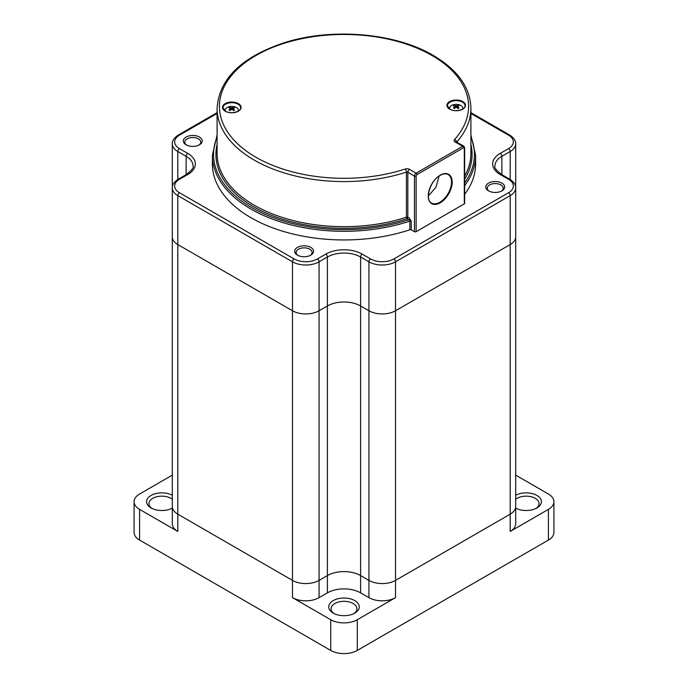 <?xml version="1.0" encoding="UTF-8"?>
<svg xmlns="http://www.w3.org/2000/svg" width="688" height="688" viewBox="0 0 688 688"><rect width="100%" height="100%" fill="white"/><g stroke="black" fill="none" stroke-linecap="round" stroke-linejoin="round"><path stroke-width="1.03" d="M310.804 247.405A9.46 5.461 0 0 0 297.422 247.405A9.46 5.461 0 0 0 297.422 255.128L297.422 255.128A9.46 5.461 0 0 0 310.804 255.128A9.46 5.461 0 0 0 310.804 247.405M310.236 255.429A7.989 4.61 0 0 0 312.103 252.47A7.989 4.61 0 0 0 309.763 249.211A7.989 4.61 0 0 0 301.06 248.205A7.989 4.61 0 0 0 296.124 252.47A7.989 4.61 0 0 0 297.99 255.429M199.46 137.067A9.46 5.461 0 0 0 186.078 137.067A9.46 5.461 0 0 0 186.078 144.79L186.078 144.79A9.46 5.461 0 0 0 199.46 144.79A9.46 5.461 0 0 0 199.46 137.067M198.892 145.091A7.989 4.61 0 0 0 200.758 142.132A7.989 4.61 0 0 0 198.419 138.864A7.989 4.61 0 0 0 189.707 137.867A7.989 4.61 0 0 0 184.78 142.132A7.989 4.61 0 0 0 186.646 145.091M501.922 183.12A9.46 5.461 0 0 0 488.54 183.12A9.46 5.461 0 0 0 488.54 190.843L488.54 190.843A9.46 5.461 0 0 0 501.922 190.843A9.46 5.461 0 0 0 501.922 183.12M501.354 191.144A7.989 4.61 0 0 0 503.22 188.185A7.989 4.61 0 0 0 500.881 184.917A7.989 4.61 0 0 0 492.178 183.92A7.989 4.61 0 0 0 487.242 188.185A7.989 4.61 0 0 0 489.108 191.144M172.301 475.133L139.587 494.027A18.8 10.853 0 0 0 134.083 501.698A18.8 10.853 0 0 0 139.587 509.378L177.814 531.446L177.814 244.55L292.477 310.761A18.8 10.853 0 0 0 319.069 310.761A18.8 10.853 180 0 1 292.477 310.761L292.477 261.827L177.814 195.616L177.814 244.55A18.8 10.853 180 0 1 172.301 236.878A18.8 10.853 0 0 0 177.814 244.55L292.477 310.761L292.477 580.38A18.8 10.853 0 0 0 319.069 580.38A18.8 10.853 180 0 1 292.477 580.38L177.814 514.177A18.8 10.853 180 0 1 172.301 506.497A18.8 10.853 0 0 0 177.814 514.177L292.477 580.38L292.477 597.648L330.704 619.716A18.8 10.853 0 0 0 357.296 619.716L395.523 597.648A18.8 10.853 180 0 1 368.931 597.648L360.615 592.85A23.504 13.571 0 0 0 327.385 592.85L327.385 575.581L319.069 580.38L327.385 575.581A23.504 13.571 180 0 1 360.615 575.581A23.504 13.571 0 0 0 327.385 575.581L327.385 305.962L319.069 310.761L319.069 597.648L327.385 592.85M368.931 597.648L368.931 580.38A18.8 10.853 0 0 0 395.523 580.38A18.8 10.853 180 0 1 368.931 580.38L368.931 310.761A18.8 10.853 0 0 0 395.523 310.761L510.186 244.55A18.8 10.853 0 0 0 515.699 236.878A18.8 10.853 180 0 1 510.186 244.55L510.186 195.616L395.523 261.827L395.523 310.761A18.8 10.853 180 0 1 368.931 310.761L360.615 305.962A23.504 13.571 0 0 0 327.385 305.962L319.069 310.761L319.069 261.827A18.8 10.853 180 0 1 292.477 261.827A2.348 1.359 120 0 1 294.146 258.946A16.452 9.494 0 0 0 317.409 258.946L325.716 254.147A25.852 14.93 180 0 1 362.284 254.147L370.591 258.946A16.452 9.494 0 0 0 393.854 258.946L508.527 192.743A16.452 9.494 0 0 0 508.527 179.31L500.219 174.511A25.852 14.93 180 0 1 500.219 153.398L508.527 148.608A16.452 9.494 0 0 0 508.527 135.175L470.919 113.46M409.85 229.749L409.85 221.115L408.715 219.747A1.178 0.679 120 0 0 409.541 218.311L411.269 221.226L411.269 229.861A1.178 0.679 0 0 0 409.85 229.749A131.614 75.99 180 0 1 250.931 217.692A131.614 75.99 180 0 1 212.386 163.959L212.386 155.325A131.614 75.99 180 0 0 250.931 209.049A131.614 75.99 180 0 0 409.85 221.115A1.178 0.679 180 0 1 411.269 221.226M470.919 135.02L475.614 155.325L475.614 163.959A131.614 75.99 180 0 1 464.658 194.308M439.142 176.008L435.96 187.256L428.572 195.71M416.12 231.701L464.314 203.872L464.314 148.221A1.178 0.679 120 0 0 463.48 147.748L416.954 174.606A1.178 0.679 120 0 0 416.12 176.051L416.12 231.701A1.178 0.679 180 0 1 414.46 231.701L411.269 229.861M464.314 148.221A1.178 0.679 -0 0 0 464.658 147.748L464.658 203.399A1.178 0.679 180 0 1 464.314 203.872M405.258 169.007A3.526 2.038 180 0 1 409.48 169.343L416.12 173.17L462.654 146.303L455.129 141.96A3.526 2.038 180 0 1 454.501 139.587A124.562 71.913 0 0 0 432.081 55.53A124.562 71.913 0 0 0 255.919 55.53A124.562 71.913 0 0 0 255.919 157.242A124.562 71.913 0 0 0 405.258 169.007A2.348 0.946 71.9 0 1 406.41 172.103A126.919 73.272 180 0 1 254.259 160.115A126.919 73.272 180 0 1 217.081 108.308L217.081 153.398A126.919 73.272 0 0 0 254.259 205.213A126.919 73.272 0 0 0 406.41 217.202A1.178 0.473 -108.1 0 0 406.986 218.75A128.088 73.951 180 0 1 253.425 206.649A128.088 73.951 180 0 1 217.081 144.368M548.413 509.378A18.8 10.853 0 0 0 553.917 501.698L553.917 532.4A18.8 10.853 180 0 1 548.413 540.08L548.413 509.378L510.186 531.446A18.8 10.853 180 0 0 515.699 523.766L515.699 506.497A18.8 10.853 180 0 1 510.186 514.177A18.8 10.853 0 0 0 515.699 506.497L515.699 187.944A18.8 10.853 180 0 1 510.186 195.616A2.348 1.359 -120 0 0 508.527 192.743M395.523 597.648L395.523 580.38L510.186 514.177L510.186 244.55L395.523 310.761L395.523 580.38L510.186 514.177L510.186 531.446M362.284 254.147A2.348 1.359 120 0 0 360.615 257.028L360.615 305.962L368.931 310.761L368.931 261.827L360.615 257.028A23.504 13.571 0 0 0 327.385 257.028L327.385 305.962A23.504 13.571 180 0 1 360.615 305.962L360.615 575.581L368.931 580.38L360.615 575.581L360.615 592.85M515.699 495.265A15.274 8.824 180 0 1 536.95 495.463A15.274 8.824 180 0 1 536.95 507.933A15.274 8.824 180 0 1 515.699 508.131M536.047 508.415A12.926 7.465 0 0 0 539.074 503.616A12.926 7.465 0 0 0 535.281 498.344A12.926 7.465 0 0 0 515.699 499.221M515.699 508.011A12.926 7.465 0 0 0 516.241 508.415M333.198 613.094L333.198 613.094A15.274 8.824 180 0 1 333.198 600.624A15.274 8.824 180 0 1 354.802 600.624A15.274 8.824 180 0 1 354.802 613.094A15.274 8.824 180 0 1 333.198 613.094M353.899 613.576A12.926 7.465 0 0 0 356.926 608.777A12.926 7.465 0 0 0 353.142 603.505A12.926 7.465 0 0 0 339.055 601.88A12.926 7.465 0 0 0 331.074 608.777A12.926 7.465 0 0 0 334.101 613.576M172.301 508.131A15.274 8.824 180 0 1 151.05 507.933L151.05 507.933A15.274 8.824 180 0 1 150.878 495.566A15.274 8.824 180 0 1 172.301 495.265M172.301 499.221A12.926 7.465 0 0 0 170.994 498.344A12.926 7.465 0 0 0 156.907 496.727A12.926 7.465 0 0 0 148.926 503.616A12.926 7.465 0 0 0 151.953 508.415M553.917 501.698A18.8 10.853 0 0 0 548.413 494.027L515.699 475.133M548.413 540.08L357.296 650.418A18.8 10.853 180 0 1 330.704 650.418L139.587 540.08A18.8 10.853 180 0 1 134.083 532.4L134.083 501.698M171.759 508.415A12.926 7.465 0 0 0 172.301 508.011M319.069 597.648A18.8 10.853 180 0 1 292.477 597.648M177.814 531.446A18.8 10.853 180 0 1 172.301 523.766L172.301 143.809A18.8 10.853 180 0 0 177.814 151.48L177.814 179.482M225.415 111.146A6.579 3.801 180 0 1 225.208 110.2A6.579 3.801 180 0 1 227.135 107.517A6.579 3.801 180 0 1 236.44 107.517A6.579 3.801 180 0 1 238.366 110.2A6.579 3.801 180 0 1 238.16 111.146M228.992 107.913A11.404 8.996 -95.1 0 1 229.482 107.603A11.404 8.996 -95.1 0 1 229.99 107.337A11.73 6.768 60 0 1 231.288 107.775L232.286 107.775A11.73 6.768 -60 0 1 233.585 107.337A11.404 8.996 95.1 0 1 234.582 107.913A11.73 6.768 120 0 0 233.284 108.351L233.284 108.928A11.73 6.768 60 0 1 234.582 109.985A11.404 2.408 141.2 0 0 234.092 110.261A11.404 2.408 141.2 0 0 233.585 110.562A11.73 6.768 -120 0 0 232.286 109.504L231.288 109.504A11.73 6.768 120 0 0 229.99 110.562A11.404 2.408 -141.2 0 0 228.992 109.985A11.73 6.768 -60 0 1 230.291 108.928L230.291 108.351A11.73 6.768 -120 0 0 228.992 107.913M230.291 110.295L230.291 108.351M233.284 108.351L233.284 110.295M230.936 109.77L230.497 108.644M230.42 108.437L229.99 107.337M232.639 109.77L233.077 108.644M233.163 108.437L233.585 107.337M449.84 109.108A6.579 3.801 180 0 1 449.634 108.162A6.579 3.801 180 0 1 451.56 105.479A6.579 3.801 180 0 1 460.865 105.479A6.579 3.801 180 0 1 462.792 108.162A6.579 3.801 180 0 1 462.585 109.108M459.008 107.947A11.404 2.408 141.2 0 0 458.518 108.231A11.404 2.408 141.2 0 0 458.01 108.523A11.73 6.768 -120 0 0 456.712 107.474L455.714 107.474A11.73 6.768 120 0 0 454.415 108.523A11.404 2.408 -141.2 0 0 453.418 107.947A11.73 6.768 -60 0 1 454.716 106.898L454.716 106.322A11.73 6.768 -120 0 0 453.418 105.875A11.404 8.996 -95.1 0 1 453.908 105.565A11.404 8.996 -95.1 0 1 454.415 105.298A11.73 6.768 60 0 1 455.714 105.746L456.712 105.746A11.73 6.768 -60 0 1 458.01 105.298A11.404 8.996 95.1 0 1 459.008 105.875A11.73 6.768 120 0 0 457.709 106.322L457.709 106.898A11.73 6.768 60 0 1 459.008 107.947M457.709 106.322L457.709 108.257M454.716 108.257L454.716 106.322M457.064 107.732L457.503 106.614L457.503 108.085M457.58 106.399L458.01 105.298M455.361 107.732L454.923 106.614L454.923 108.085M454.837 106.399L454.415 105.298M217.081 113.46L179.473 135.175A16.452 9.494 0 0 0 179.473 148.608L187.781 153.398A25.852 14.93 180 0 1 187.781 174.511L179.473 179.31A16.452 9.494 0 0 0 179.473 192.743L294.146 258.946M325.716 254.147A2.348 1.359 60 0 1 327.385 257.028L319.069 261.827A2.348 1.359 60 0 0 317.409 258.946M510.186 179.482L510.186 151.48L501.879 156.279L501.879 174.675M186.121 174.675L186.121 156.279L177.814 151.48A2.348 1.359 120 0 1 179.473 148.608M179.473 192.743A2.348 1.359 120 0 0 177.814 195.616A18.8 10.853 180 0 1 172.301 187.944C172.026 185.003 174.021 182.088 178.295 179.19A2.348 1.359 -120 0 1 179.473 179.31M470.919 112.66L509.705 135.054C513.979 137.953 515.974 140.868 515.699 143.809A18.8 10.853 180 0 1 510.186 151.48A2.348 1.359 -120 0 0 508.527 148.608M393.854 258.946A2.348 1.359 -120 0 1 395.523 261.827A18.8 10.853 180 0 1 368.931 261.827A2.348 1.359 120 0 1 370.591 258.946M187.781 174.511A2.348 1.359 -120 0 0 186.603 174.391C192.021 169.97 194.154 167.124 193.001 165.877A23.504 13.571 0 0 0 186.121 156.279A2.348 1.359 120 0 1 187.781 153.398M500.219 153.398A2.348 1.359 -120 0 1 501.879 156.279A23.504 13.571 0 0 0 494.999 165.877C493.855 167.15 495.988 169.988 501.397 174.391A2.348 1.359 120 0 0 500.219 174.511M179.473 135.175A2.348 1.359 -120 0 0 178.295 135.054L217.081 112.66M509.705 135.054A2.348 1.359 120 0 0 508.527 135.175M501.397 174.391L509.705 179.19A2.348 1.359 120 0 0 508.527 179.31M465.028 105.754A8.815 5.091 0 0 0 462.448 102.151A8.815 5.091 0 0 0 452.842 101.05A8.815 5.091 0 0 0 447.398 105.754L449.883 109.134C455.043 112.557 465.767 109.573 465.028 105.754M462.775 101.575A9.279 5.358 180 0 1 462.775 109.16A9.279 5.358 180 0 1 449.651 109.16A9.279 5.358 180 0 1 449.651 101.575A9.279 5.358 180 0 1 462.775 101.575M240.602 107.792A8.815 5.091 0 0 0 238.022 104.189A8.815 5.091 0 0 0 228.416 103.088A8.815 5.091 0 0 0 222.972 107.792L225.458 111.172C230.618 114.586 241.35 111.602 240.602 107.792M238.349 103.613A9.279 5.358 180 0 1 238.349 111.198A9.279 5.358 180 0 1 225.225 111.198A9.279 5.358 180 0 1 225.225 103.613A9.279 5.358 180 0 1 238.349 103.613M440.217 175.182A16.925 9.77 -60 0 1 452.179 182.096A16.925 9.77 -60 0 1 440.217 202.822A16.925 9.77 -60 0 1 428.254 195.908A16.925 9.77 -60 0 1 440.217 175.182M439.881 202.246A16.452 9.494 120 0 0 450.631 187.747A16.452 9.494 120 0 0 448.112 174.563C445.987 173.359 443.321 173.643 440.122 175.397C430.009 180.523 424.505 200.105 431.66 203.055A16.452 9.494 120 0 0 439.881 202.246M464.658 176.128A126.919 73.272 0 0 0 470.919 153.398L470.919 108.308A126.919 73.272 180 0 1 456.66 142.046M470.919 144.368A128.088 73.951 180 0 1 464.658 179.181M217.081 136.972A130.436 75.31 0 0 0 251.765 207.613A130.436 75.31 0 0 0 408.715 219.747L406.986 218.75A1.178 0.679 -60 0 0 407.821 217.313L409.541 218.311M475.614 155.325A131.614 75.99 180 0 1 464.658 185.674M406.41 217.202L406.41 172.103A1.178 0.679 0 0 1 407.821 172.215L407.821 217.313A1.178 0.679 0 0 0 406.41 217.202M464.658 182.974A130.436 75.31 0 0 0 470.919 136.972M414.46 231.701L414.46 176.051L407.821 172.215A2.348 1.359 -60 0 1 409.48 169.343M463.48 147.748A1.178 0.679 -120 0 0 462.654 146.303A2.348 1.359 -60 0 1 463.824 146.191L456.23 141.797L456.454 142.442M455.129 141.96A2.348 1.359 -60 0 1 456.307 141.848M454.501 139.587A2.348 1.703 42 0 1 456.583 142.003M416.12 176.051A1.178 0.679 180 0 1 414.46 176.051A2.348 1.359 -60 0 1 416.12 173.17A1.178 0.679 -120 0 1 416.954 174.606M357.296 619.716L357.296 650.418M139.587 509.378L139.587 540.08M330.704 650.418L330.704 619.716M231.288 109.504L231.288 107.775M232.286 107.775L232.286 109.504M456.712 105.746L456.712 107.474M455.714 107.474L455.714 105.746M515.699 143.809L515.699 187.944C515.974 185.003 513.979 182.088 509.705 179.19M178.295 135.054C174.021 137.953 172.026 140.868 172.301 143.809M186.603 174.391L178.295 179.19M470.919 108.308C470.265 87.488 457.709 69.858 433.259 55.418C395.118 32.732 331.212 27.434 283.705 42.914C241.273 57.224 219.068 79.025 217.081 108.308M217.081 135.02L212.386 155.325M464.658 147.748L463.824 146.191M238.366 110.2L238.366 111.017M225.208 110.2L225.208 111.017M230.497 110.114L230.497 108.618M233.077 110.114L233.077 108.618M449.634 108.162L449.634 108.988M462.792 108.162L462.792 108.988"/></g></svg>
